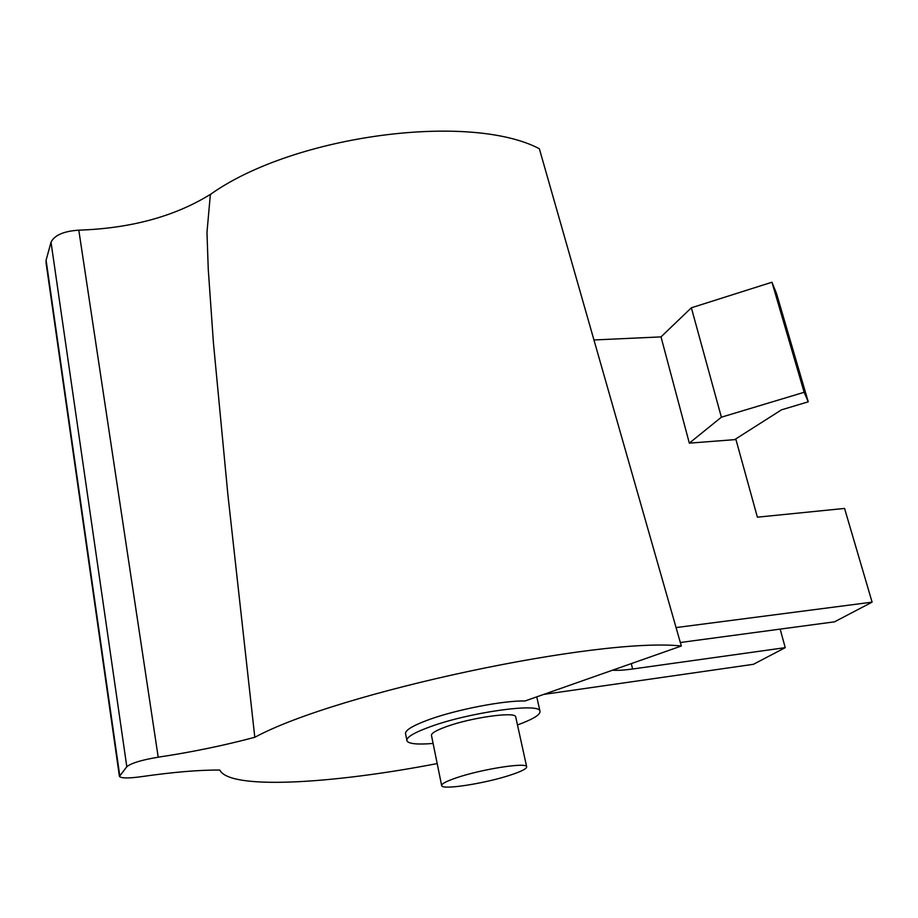 <?xml version="1.0" encoding="UTF-8"?>
<svg xmlns="http://www.w3.org/2000/svg" width="918" height="918" viewBox="0 0 918 918"><rect width="100%" height="100%" fill="white"/><g stroke="black" fill="none" stroke-linecap="round" stroke-linejoin="round"><path stroke-width="1.38" d="M211.392 193.732L210.222 194.501C174.512 216.51 130.7 228.398 78.799 230.166L158.206 757.189C191.862 752.129 224.061 745.496 254.802 737.28L227.871 494.538L213.424 342.85L208.248 269.135L206.975 232.403L210.314 195.006L211.392 193.732C295.16 134.751 470.441 112.398 539.348 148.727L681.328 646.008L525.039 700.973C503.787 700.423 456.441 709.568 428.89 719.655C412.044 725.863 404.299 730.705 405.664 734.205L406.812 740M612.535 670.197C617.47 670.576 624.16 670.174 632.605 669.004L785.234 647.649L753.414 664.311L543.686 694.421M457.072 777.592C446.079 781.298 440.95 784.052 441.707 785.842C443.176 790.054 485.633 783.306 510.316 775.113C521.837 771.327 527.276 768.481 526.622 766.553C525.75 762.307 481.961 769.158 457.072 777.592M515.79 717.302L515.652 716.648C514.585 711.496 471.083 717.624 446.55 726.574C435.706 730.499 430.703 733.562 431.54 735.754L441.592 785.292M517.477 724.945C533.599 719.046 541.069 714.353 539.899 710.865C538.464 702.706 469.121 712.437 430.324 726.7C413.444 732.862 405.676 737.636 407.018 741.055C409.13 743.913 417.816 744.705 433.101 743.442M734.63 439.653L781.482 409.841L808.242 401.82L804.157 392.284L721.376 417.197L689.326 443.142L735.949 439.55L757.384 517.178L844.56 508.434L872.1 602.151L834.542 621.819L680.33 642.508M780.151 629.117L785.234 647.649M254.848 737.28C337.124 692.539 599.408 636.931 681.328 646.008M158.206 757.189C141.647 759.943 131.182 763.122 126.81 766.725L119.42 776.444C121.268 778.338 128.428 778.43 140.913 776.731C173.158 772.095 199.47 769.869 219.827 770.064C229.397 790.019 331.318 783.995 437.186 763.581M119.363 775.985L46.061 262.835L46.095 260.196L51.029 242.249C54.414 235.226 63.675 231.187 78.799 230.166M689.326 443.142L661.006 336.895L593.946 339.97M676.073 627.579L872.1 602.151M808.242 401.82L776.559 293.634L771.958 282.228L691.357 307.794L661.006 336.895M804.157 392.284L771.958 282.228M721.376 417.197L691.357 307.794M631.297 663.611L632.605 669.004M46.095 260.196L119.707 775.297M126.81 766.725L51.029 242.249M536.755 696.854L539.899 710.865M526.622 766.553L515.652 716.648"/></g></svg>
